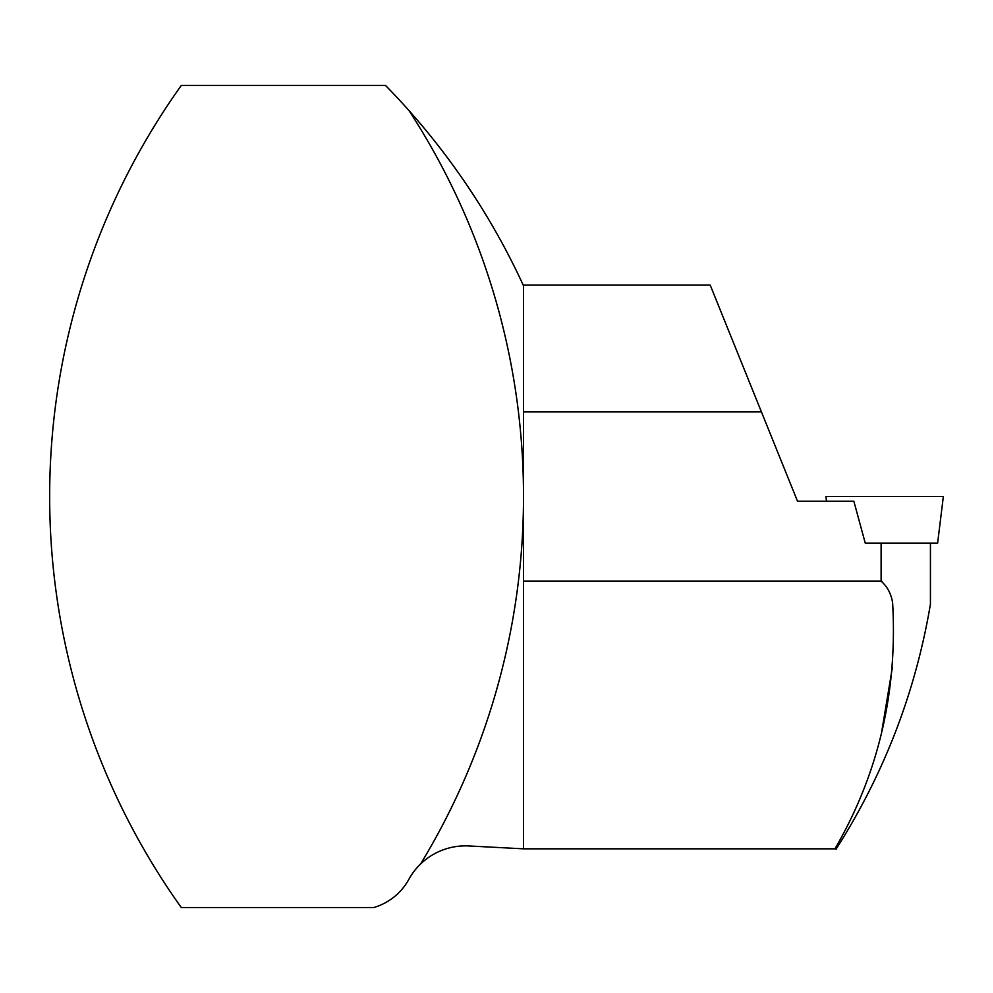 <?xml version="1.0" encoding="UTF-8"?>
<svg xmlns="http://www.w3.org/2000/svg" width="993" height="993" viewBox="0 0 993 993"><rect width="100%" height="100%" fill="white"/><g stroke="black" fill="none" stroke-linecap="round" stroke-linejoin="round"><path stroke-width="1.49" d="M882.045 581.315L881.114 581.153C887.382 586.64 891.23 593.901 892.633 602.937C943.524 604.6 943.524 604.6 892.633 602.937C897.66 691.811 878.433 773.77 834.964 848.829L836.28 848.829M523.51 285.115L523.224 285.115A710.491 710.491 0 0 0 409.042 110.633A707.562 707.562 0 0 1 420.598 863.984A64.595 64.595 0 0 1 468.833 845.962L523.51 848.829L523.51 285.115L710.206 285.115L797.528 501.254L853.856 501.254L865.251 543.109L937.628 543.109L943.35 496.5L825.915 496.5L826.499 501.254M761.408 411.847L523.51 411.847M523.51 581.153L881.114 581.153L881.114 543.109M409.042 110.633A710.491 710.491 0 0 0 385.545 85.472L181.285 85.472A707.562 707.562 0 0 0 181.285 907.528L373.778 907.528A58.724 58.724 0 0 0 408.818 879.401A64.595 64.595 0 0 1 420.598 863.984M881.784 731.245L892.322 667.83M523.51 848.829L834.964 848.829M936.424 496.5L920.325 496.5M930.429 543.109L930.429 604.191C915.521 692.282 884.043 773.981 835.982 849.3"/></g></svg>
